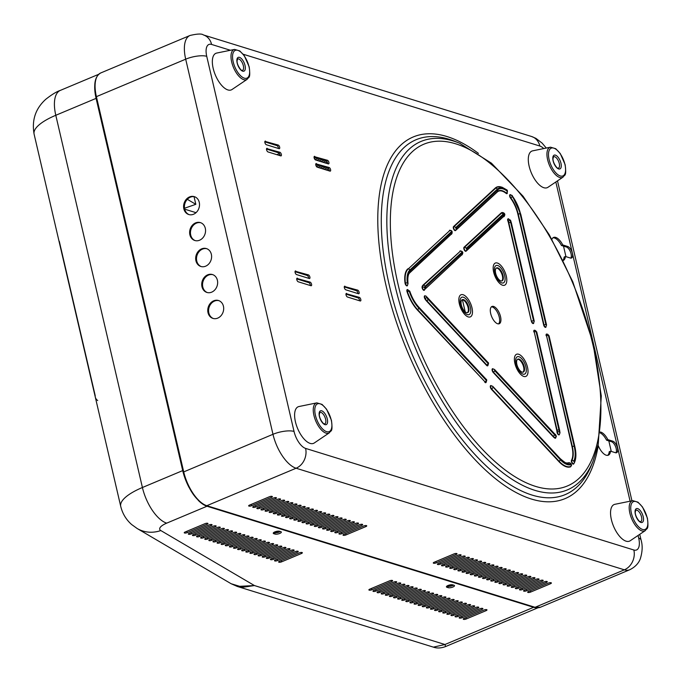 <?xml version="1.0" encoding="UTF-8"?>
<svg xmlns="http://www.w3.org/2000/svg" width="682" height="682" viewBox="0 0 682 682"><rect width="100%" height="100%" fill="white"/><g stroke="black" fill="none" stroke-linecap="round" stroke-linejoin="round"><path stroke-width="1.02" d="M614.9 504.305A19.846 8.951 67.2 0 0 613.57 526.308A19.846 8.951 67.2 0 0 630.202 540.766L645.325 530.57A16.283 7.34 -112.8 0 1 629.878 513.222A16.283 7.34 -112.8 0 1 632.768 500.656L614.9 504.305M298.963 406.532A19.846 8.951 67.2 0 0 297.625 428.526A19.846 8.951 67.2 0 0 314.266 442.985L329.38 432.789A16.283 7.34 -112.8 0 1 313.942 415.44A16.283 7.34 -112.8 0 1 316.823 402.874L298.963 406.532M216.706 53.06A19.846 8.951 67.2 0 0 215.367 75.063A19.846 8.951 67.2 0 0 232.008 89.513L247.131 79.325A16.283 7.34 -112.8 0 1 231.684 61.968A16.283 7.34 -112.8 0 1 234.574 49.411L216.706 53.06M532.651 150.841A19.846 8.951 67.2 0 0 531.312 172.836A19.846 8.951 67.2 0 0 547.953 187.294L563.068 177.107A16.283 7.34 -112.8 0 1 547.629 159.75A16.283 7.34 -112.8 0 1 550.51 147.184L532.651 150.841M425.363 296.005A1.927 0.87 67.2 0 0 425.099 295.988A1.927 0.87 67.2 0 0 425.21 298.597A9.318 4.203 67.2 0 0 426.975 300.924L486.829 365.058A1.927 0.87 67.2 0 0 487.391 365.458A1.927 0.87 67.2 0 0 487.792 365.416C488.696 363.694 488.747 362.688 487.937 362.415L428.074 298.281A1.56 0.887 137 0 1 428.219 298.81A7.417 3.342 -112.8 0 1 426.949 297.147L424.912 298.827A2.234 1.006 -112.8 0 1 424.298 296.627A2.234 1.006 -112.8 0 1 425.082 295.809A2.234 1.006 -112.8 0 1 425.372 295.954M492.464 386.157A1.56 0.887 136.9 0 1 492.728 386.31L492.728 386.31A1.56 0.887 136.9 0 1 492.873 386.839L560.28 459.685A23.802 10.733 67.2 0 0 571.107 464.595L570.808 463.871A1.56 1.39 -110.2 0 0 569.163 462.899A21.483 9.684 -112.8 0 1 568.549 463.078C566.145 462.115 568.583 465.815 560.195 458.594L492.728 386.31L491.1 385.765A1.927 0.87 67.2 0 0 490.716 387.035A1.927 0.87 67.2 0 0 491.62 388.953L559.087 461.237A25.345 11.424 67.2 0 0 570.621 466.471A1.927 0.87 67.2 0 0 570.706 466.428A1.927 0.87 67.2 0 0 570.834 466.292M424.818 288.009L424.571 289.594L462.217 254.463A1.56 1.373 -132.7 0 0 462.439 252.775L462.089 252.093L425.108 286.252A8.193 3.691 67.2 0 0 424.4 287.437L424.818 288.009A7.417 3.342 -112.8 0 1 425.457 286.943A1.56 1.373 47.3 0 1 425.236 288.622M460.776 251.104A1.927 0.87 67.2 0 0 460.521 251.078A1.927 0.87 67.2 0 0 460.324 251.181A1.56 1.373 47.3 0 1 462.089 252.093M451.578 231.445A1.56 1.373 -132.7 0 0 449.813 230.533L408.126 269.04A25.345 11.424 67.2 0 0 405.415 283.073A1.927 0.87 67.2 0 0 406.907 285.485A1.927 0.87 67.2 0 0 407.307 285.451L408.041 283.721A1.56 0.725 172.5 0 0 407.776 283.388A23.026 10.383 -112.8 0 1 410.24 270.635L451.927 232.127L451.663 231.428L409.891 269.944A1.56 1.373 -132.7 0 0 408.126 269.04L449.813 230.533A1.927 0.87 67.2 0 1 450.001 230.439A1.927 0.87 67.2 0 1 450.265 230.456M504.296 216.1A2.234 1.006 -112.8 0 1 503.768 216.714A5.567 2.506 67.2 0 0 503.035 217.021L466.053 251.189A2.234 1.006 -112.8 0 1 464.272 249.927A2.234 1.006 -112.8 0 1 464.05 247.242L501.031 213.074A10.042 4.527 -112.8 0 1 502.344 212.511A2.234 1.006 -112.8 0 1 502.574 212.545A2.234 1.006 -112.8 0 1 502.864 212.69A1.56 1.373 86.4 0 0 502.66 212.716A9.736 4.39 67.2 0 0 502.344 212.758A9.736 4.39 67.2 0 0 501.381 213.261L464.399 247.421A1.56 1.373 47.3 0 1 466.164 248.325L466.514 249.015A1.56 1.373 47.3 0 1 466.283 250.703L466.283 250.703A1.56 1.373 47.3 0 1 466.13 250.823A1.927 0.87 67.2 0 1 466.079 250.865L503.265 216.544A5.874 2.651 -112.8 0 1 503.282 216.535A5.874 2.651 -112.8 0 1 503.887 216.33A1.927 0.87 67.2 0 0 504.083 216.262A1.927 0.87 67.2 0 0 504.322 215.862M497.297 191.676A1.56 1.373 -132.7 0 0 497.681 189.869A23.026 10.383 -112.8 0 1 503.069 188.888A23.026 10.383 -112.8 0 1 507.399 191.361L507.374 190.73A1.56 1.066 -50.8 0 0 507.076 190.056L502.08 187.218L500.179 186.834A1.56 1.355 -85.1 0 0 499.829 186.859A25.345 11.424 67.2 0 0 498.073 186.953A25.345 11.424 67.2 0 0 495.567 188.275L453.88 226.774A1.927 0.87 67.2 0 0 453.88 228.632A1.927 0.87 67.2 0 0 455.167 230.26A1.927 0.87 67.2 0 0 455.559 230.218L455.542 230.542A2.234 1.006 -112.8 0 1 453.76 229.288A2.234 1.006 -112.8 0 1 453.53 226.595L495.217 188.087A25.652 11.568 -112.8 0 1 499.531 186.663L499.625 186.808M510.69 194.847A1.927 0.87 67.2 0 0 510.434 194.83A1.927 0.87 67.2 0 0 510.025 195.939A1.927 0.87 67.2 0 0 510.767 197.78A21.483 9.684 -112.8 0 1 518.243 214.114L544.023 324.905A1.56 0.494 -13.1 0 1 545.907 324.7L520.537 214.046A23.776 10.724 67.2 0 0 512.216 195.905L511.381 195.384M189.195 214.651A9.369 7.817 107.2 0 1 184.43 206.066A9.369 7.817 107.2 0 1 190.355 197.183A9.369 7.817 107.2 0 1 194.728 196.783M193.569 214.242A9.369 7.817 107.2 0 1 188.786 214.532A9.369 7.817 107.2 0 1 183.594 206.066A9.369 7.817 107.2 0 1 189.536 196.928A9.369 7.817 107.2 0 1 194.319 196.638A9.369 7.817 107.2 0 1 199.511 205.103A9.369 7.817 107.2 0 1 193.569 214.242M213.372 318.52A9.369 7.817 107.2 0 1 208.598 309.943A9.369 7.817 107.2 0 1 214.532 301.06A9.369 7.817 107.2 0 1 218.896 300.66M217.737 318.119A9.369 7.817 107.2 0 1 212.955 318.409A9.369 7.817 107.2 0 1 207.771 309.943A9.369 7.817 107.2 0 1 213.713 300.805A9.369 7.817 107.2 0 1 218.496 300.515A9.369 7.817 107.2 0 1 223.679 308.98A9.369 7.817 107.2 0 1 217.737 318.119M207.328 292.552A9.369 7.817 107.2 0 1 202.563 283.976A9.369 7.817 107.2 0 1 208.487 275.093A9.369 7.817 107.2 0 1 212.861 274.684M211.693 292.152A9.369 7.817 107.2 0 1 206.91 292.442A9.369 7.817 107.2 0 1 201.727 283.976A9.369 7.817 107.2 0 1 207.669 274.837A9.369 7.817 107.2 0 1 212.452 274.548A9.369 7.817 107.2 0 1 217.643 283.013A9.369 7.817 107.2 0 1 211.693 292.152M201.284 266.585A9.369 7.817 107.2 0 1 196.518 258.009A9.369 7.817 107.2 0 1 202.443 249.126A9.369 7.817 107.2 0 1 206.816 248.717M205.657 266.185A9.369 7.817 107.2 0 1 200.866 266.474A9.369 7.817 107.2 0 1 195.683 258.009A9.369 7.817 107.2 0 1 201.625 248.87A9.369 7.817 107.2 0 1 206.407 248.58A9.369 7.817 107.2 0 1 211.599 257.037A9.369 7.817 107.2 0 1 205.657 266.185M195.24 240.618A9.369 7.817 107.2 0 1 190.474 232.042A9.369 7.817 107.2 0 1 196.399 223.15A9.369 7.817 107.2 0 1 200.772 222.75M199.613 240.209A9.369 7.817 107.2 0 1 194.83 240.499A9.369 7.817 107.2 0 1 189.639 232.042A9.369 7.817 107.2 0 1 195.581 222.895A9.369 7.817 107.2 0 1 200.363 222.605A9.369 7.817 107.2 0 1 205.555 231.07A9.369 7.817 107.2 0 1 199.613 240.209M442.371 564.79L462.285 556.427A1.952 0.614 -13.1 0 1 464.919 556.077A1.952 0.614 -13.1 0 1 465.209 556.307A1.952 0.614 -13.1 0 1 464.34 557.066L444.425 565.421A1.952 0.614 -13.1 0 1 441.501 565.548A1.952 0.614 -13.1 0 1 442.371 564.79M476.65 560.877L456.735 569.231A1.952 0.614 -13.1 0 1 453.803 569.359A1.952 0.614 -13.1 0 1 454.681 568.6L474.595 560.237A1.952 0.614 -13.1 0 1 477.229 559.879A1.952 0.614 -13.1 0 1 477.519 560.118A1.952 0.614 -13.1 0 1 476.65 560.877L476.403 559.82M450.58 567.33L470.495 558.967A1.952 0.614 -13.1 0 1 473.12 558.609A1.952 0.614 -13.1 0 1 473.419 558.848A1.952 0.614 -13.1 0 1 472.541 559.607L452.626 567.961A1.952 0.614 -13.1 0 1 449.702 568.089A1.952 0.614 -13.1 0 1 450.58 567.33M484.851 563.417L464.936 571.772A1.952 0.614 -13.1 0 1 462.012 571.9A1.952 0.614 -13.1 0 1 462.89 571.141L482.805 562.778A1.952 0.614 -13.1 0 1 485.431 562.42A1.952 0.614 -13.1 0 1 485.729 562.659A1.952 0.614 -13.1 0 1 484.851 563.417L484.604 562.36M323.379 527.962L343.293 519.607A1.952 0.614 -13.1 0 1 345.927 519.249A1.952 0.614 -13.1 0 1 346.217 519.479A1.952 0.614 -13.1 0 1 345.348 520.238L325.433 528.593A1.952 0.614 -13.1 0 1 322.509 528.721A1.952 0.614 -13.1 0 1 323.379 527.962M335.689 531.772L355.603 523.409A1.952 0.614 -13.1 0 1 358.238 523.06A1.952 0.614 -13.1 0 1 358.527 523.29A1.952 0.614 -13.1 0 1 357.658 524.049L337.743 532.403A1.952 0.614 -13.1 0 1 334.819 532.531A1.952 0.614 -13.1 0 1 335.689 531.772M331.588 530.502L351.503 522.139A1.952 0.614 -13.1 0 1 354.128 521.79A1.952 0.614 -13.1 0 1 354.427 522.02A1.952 0.614 -13.1 0 1 353.549 522.779L333.643 531.133A1.952 0.614 -13.1 0 1 330.71 531.261A1.952 0.614 -13.1 0 1 331.588 530.502M468.44 558.336L448.526 566.691A1.952 0.614 -13.1 0 1 445.602 566.819A1.952 0.614 -13.1 0 1 446.471 566.06L466.386 557.697A1.952 0.614 -13.1 0 1 469.02 557.339A1.952 0.614 -13.1 0 1 469.318 557.578A1.952 0.614 -13.1 0 1 468.44 558.336L468.193 557.279M253.627 506.376L273.542 498.013A1.952 0.614 -13.1 0 1 276.176 497.655A1.952 0.614 -13.1 0 1 276.466 497.894A1.952 0.614 -13.1 0 1 275.596 498.653L255.682 507.007A1.952 0.614 -13.1 0 1 252.749 507.135A1.952 0.614 -13.1 0 1 253.627 506.376M501.27 568.49L481.356 576.853A1.952 0.614 -13.1 0 1 478.423 576.981A1.952 0.614 -13.1 0 1 479.301 576.213L499.215 567.859A1.952 0.614 -13.1 0 1 501.85 567.501A1.952 0.614 -13.1 0 1 502.14 567.731A1.952 0.614 -13.1 0 1 501.27 568.49L501.023 567.441M475.201 574.943L495.115 566.589A1.952 0.614 -13.1 0 1 497.741 566.231A1.952 0.614 -13.1 0 1 498.039 566.461A1.952 0.614 -13.1 0 1 497.161 567.228L477.247 575.582A1.952 0.614 -13.1 0 1 474.322 575.71A1.952 0.614 -13.1 0 1 475.201 574.943M509.471 571.03L489.557 579.393A1.952 0.614 -13.1 0 1 486.633 579.512A1.952 0.614 -13.1 0 1 487.511 578.754L507.417 570.399A1.952 0.614 -13.1 0 1 510.051 570.041A1.952 0.614 -13.1 0 1 510.349 570.271A1.952 0.614 -13.1 0 1 509.471 571.03L509.224 569.982M458.781 569.871L478.696 561.508A1.952 0.614 -13.1 0 1 481.33 561.15A1.952 0.614 -13.1 0 1 481.628 561.388A1.952 0.614 -13.1 0 1 480.75 562.147L460.836 570.502A1.952 0.614 -13.1 0 1 457.912 570.629A1.952 0.614 -13.1 0 1 458.781 569.871M493.06 565.958L473.146 574.312A1.952 0.614 -13.1 0 1 470.222 574.44A1.952 0.614 -13.1 0 1 471.092 573.673L491.006 565.318A1.952 0.614 -13.1 0 1 493.64 564.96A1.952 0.614 -13.1 0 1 493.93 565.19A1.952 0.614 -13.1 0 1 493.06 565.958L492.813 564.901M466.991 572.411L486.905 564.048A1.952 0.614 -13.1 0 1 489.54 563.69A1.952 0.614 -13.1 0 1 489.829 563.92A1.952 0.614 -13.1 0 1 488.96 564.687L469.046 573.042A1.952 0.614 -13.1 0 1 466.113 573.17A1.952 0.614 -13.1 0 1 466.991 572.411M546.401 582.462L526.487 590.817A1.952 0.614 -13.1 0 1 523.563 590.944A1.952 0.614 -13.1 0 1 524.432 590.186L544.347 581.831A1.952 0.614 -13.1 0 1 546.981 581.473A1.952 0.614 -13.1 0 1 547.271 581.703A1.952 0.614 -13.1 0 1 546.401 582.462L546.154 581.405M274.147 512.719L294.053 504.365A1.952 0.614 -13.1 0 1 296.687 504.007A1.952 0.614 -13.1 0 1 296.985 504.237A1.952 0.614 -13.1 0 1 296.107 505.004L276.193 513.358A1.952 0.614 -13.1 0 1 273.269 513.486A1.952 0.614 -13.1 0 1 274.147 512.719M286.449 516.53L306.363 508.175A1.952 0.614 -13.1 0 1 308.997 507.817A1.952 0.614 -13.1 0 1 309.296 508.047A1.952 0.614 -13.1 0 1 308.417 508.806L288.503 517.169A1.952 0.614 -13.1 0 1 285.579 517.288A1.952 0.614 -13.1 0 1 286.449 516.53M282.348 515.26L302.262 506.905A1.952 0.614 -13.1 0 1 304.897 506.547A1.952 0.614 -13.1 0 1 305.186 506.777A1.952 0.614 -13.1 0 1 304.317 507.536L284.403 515.899A1.952 0.614 -13.1 0 1 281.478 516.018A1.952 0.614 -13.1 0 1 282.348 515.26M294.658 519.07L314.572 510.716A1.952 0.614 -13.1 0 1 317.207 510.358A1.952 0.614 -13.1 0 1 317.497 510.588A1.952 0.614 -13.1 0 1 316.627 511.347L296.713 519.71A1.952 0.614 -13.1 0 1 293.78 519.829A1.952 0.614 -13.1 0 1 294.658 519.07M257.728 507.647L277.642 499.284A1.952 0.614 -13.1 0 1 280.276 498.926A1.952 0.614 -13.1 0 1 280.575 499.164A1.952 0.614 -13.1 0 1 279.697 499.923L259.782 508.278A1.952 0.614 -13.1 0 1 256.858 508.405A1.952 0.614 -13.1 0 1 257.728 507.647M270.038 511.457L289.952 503.094A1.952 0.614 -13.1 0 1 292.587 502.736A1.952 0.614 -13.1 0 1 292.876 502.966A1.952 0.614 -13.1 0 1 292.007 503.734L272.092 512.088A1.952 0.614 -13.1 0 1 269.168 512.216A1.952 0.614 -13.1 0 1 270.038 511.457M265.937 510.187L285.852 501.824A1.952 0.614 -13.1 0 1 288.486 501.466A1.952 0.614 -13.1 0 1 288.776 501.696A1.952 0.614 -13.1 0 1 287.906 502.464L267.992 510.818A1.952 0.614 -13.1 0 1 265.059 510.946A1.952 0.614 -13.1 0 1 265.937 510.187M278.247 513.989L298.162 505.635A1.952 0.614 -13.1 0 1 300.796 505.277A1.952 0.614 -13.1 0 1 301.086 505.507A1.952 0.614 -13.1 0 1 300.208 506.266L280.302 514.629A1.952 0.614 -13.1 0 1 277.369 514.757A1.952 0.614 -13.1 0 1 278.247 513.989M306.968 522.881L326.883 514.526A1.952 0.614 -13.1 0 1 329.517 514.168A1.952 0.614 -13.1 0 1 329.807 514.399A1.952 0.614 -13.1 0 1 328.937 515.157L309.023 523.52A1.952 0.614 -13.1 0 1 306.09 523.64A1.952 0.614 -13.1 0 1 306.968 522.881M319.278 526.692L339.193 518.337A1.952 0.614 -13.1 0 1 341.827 517.979A1.952 0.614 -13.1 0 1 342.117 518.209A1.952 0.614 -13.1 0 1 341.247 518.968L321.333 527.322A1.952 0.614 -13.1 0 1 318.4 527.45A1.952 0.614 -13.1 0 1 319.278 526.692M315.178 525.421L335.092 517.067A1.952 0.614 -13.1 0 1 337.718 516.709A1.952 0.614 -13.1 0 1 338.016 516.939A1.952 0.614 -13.1 0 1 337.138 517.698L317.224 526.061A1.952 0.614 -13.1 0 1 314.3 526.18A1.952 0.614 -13.1 0 1 315.178 525.421M327.488 529.232L347.394 520.869A1.952 0.614 -13.1 0 1 350.028 520.519A1.952 0.614 -13.1 0 1 350.326 520.75A1.952 0.614 -13.1 0 1 349.448 521.508L329.534 529.863A1.952 0.614 -13.1 0 1 326.61 529.991A1.952 0.614 -13.1 0 1 327.488 529.232M290.558 517.8L310.472 509.445A1.952 0.614 -13.1 0 1 313.098 509.087A1.952 0.614 -13.1 0 1 313.396 509.318A1.952 0.614 -13.1 0 1 312.518 510.076L292.604 518.439A1.952 0.614 -13.1 0 1 289.68 518.559A1.952 0.614 -13.1 0 1 290.558 517.8M302.868 521.611L322.782 513.256A1.952 0.614 -13.1 0 1 325.408 512.898A1.952 0.614 -13.1 0 1 325.706 513.128A1.952 0.614 -13.1 0 1 324.828 513.887L304.914 522.25A1.952 0.614 -13.1 0 1 301.99 522.369A1.952 0.614 -13.1 0 1 302.868 521.611M298.759 520.34L318.673 511.986A1.952 0.614 -13.1 0 1 321.307 511.628A1.952 0.614 -13.1 0 1 321.606 511.858A1.952 0.614 -13.1 0 1 320.728 512.617L300.813 520.98A1.952 0.614 -13.1 0 1 297.889 521.099A1.952 0.614 -13.1 0 1 298.759 520.34M311.069 524.151L330.983 515.797A1.952 0.614 -13.1 0 1 333.617 515.439A1.952 0.614 -13.1 0 1 333.916 515.669A1.952 0.614 -13.1 0 1 333.038 516.427L313.123 524.79A1.952 0.614 -13.1 0 1 310.199 524.91A1.952 0.614 -13.1 0 1 311.069 524.151M516.231 587.645L536.146 579.291A1.952 0.614 -13.1 0 1 538.771 578.933A1.952 0.614 -13.1 0 1 539.07 579.163A1.952 0.614 -13.1 0 1 538.192 579.922L518.277 588.285A1.952 0.614 -13.1 0 1 515.353 588.404A1.952 0.614 -13.1 0 1 516.231 587.645M460.231 555.796L440.325 564.15A1.952 0.614 -13.1 0 1 437.392 564.278A1.952 0.614 -13.1 0 1 438.27 563.52L458.185 555.157A1.952 0.614 -13.1 0 1 460.81 554.807A1.952 0.614 -13.1 0 1 461.109 555.037A1.952 0.614 -13.1 0 1 460.231 555.796L459.992 554.739M550.502 583.732L530.587 592.087A1.952 0.614 -13.1 0 1 527.663 592.215A1.952 0.614 -13.1 0 1 528.541 591.456L548.456 583.093A1.952 0.614 -13.1 0 1 551.082 582.743A1.952 0.614 -13.1 0 1 551.38 582.974A1.952 0.614 -13.1 0 1 550.502 583.732L550.255 582.675M249.527 505.106L269.441 496.743A1.952 0.614 -13.1 0 1 272.067 496.385A1.952 0.614 -13.1 0 1 272.365 496.624A1.952 0.614 -13.1 0 1 271.487 497.383L251.573 505.737A1.952 0.614 -13.1 0 1 248.649 505.865A1.952 0.614 -13.1 0 1 249.527 505.106M339.789 533.043L359.704 524.68A1.952 0.614 -13.1 0 1 362.338 524.33A1.952 0.614 -13.1 0 1 362.636 524.56A1.952 0.614 -13.1 0 1 361.758 525.319L341.844 533.674A1.952 0.614 -13.1 0 1 338.92 533.801A1.952 0.614 -13.1 0 1 339.789 533.043M483.402 577.484L503.316 569.129A1.952 0.614 -13.1 0 1 505.95 568.771A1.952 0.614 -13.1 0 1 506.24 569.001A1.952 0.614 -13.1 0 1 505.371 569.76L485.456 578.123A1.952 0.614 -13.1 0 1 482.532 578.242A1.952 0.614 -13.1 0 1 483.402 577.484M517.681 573.571L497.766 581.934A1.952 0.614 -13.1 0 1 494.842 582.053A1.952 0.614 -13.1 0 1 495.712 581.294L515.626 572.94A1.952 0.614 -13.1 0 1 518.26 572.582A1.952 0.614 -13.1 0 1 518.55 572.812A1.952 0.614 -13.1 0 1 517.681 573.571L517.433 572.522M491.611 580.024L511.526 571.669A1.952 0.614 -13.1 0 1 514.151 571.311A1.952 0.614 -13.1 0 1 514.45 571.542A1.952 0.614 -13.1 0 1 513.572 572.3L493.666 580.663A1.952 0.614 -13.1 0 1 490.733 580.783A1.952 0.614 -13.1 0 1 491.611 580.024M365.859 526.589L345.945 534.944A1.952 0.614 -13.1 0 1 343.02 535.072A1.952 0.614 -13.1 0 1 343.899 534.313L363.813 525.95A1.952 0.614 -13.1 0 1 366.439 525.6A1.952 0.614 -13.1 0 1 366.737 525.831A1.952 0.614 -13.1 0 1 365.859 526.589L365.62 525.532M499.812 582.564L519.727 574.21A1.952 0.614 -13.1 0 1 522.361 573.852A1.952 0.614 -13.1 0 1 522.659 574.082A1.952 0.614 -13.1 0 1 521.781 574.841L501.867 583.204A1.952 0.614 -13.1 0 1 498.943 583.323A1.952 0.614 -13.1 0 1 499.812 582.564M534.091 578.651L514.177 587.014A1.952 0.614 -13.1 0 1 511.253 587.134A1.952 0.614 -13.1 0 1 512.122 586.375L532.037 578.021A1.952 0.614 -13.1 0 1 534.671 577.663A1.952 0.614 -13.1 0 1 534.969 577.893A1.952 0.614 -13.1 0 1 534.091 578.651L533.844 577.594M508.022 585.105L527.936 576.75A1.952 0.614 -13.1 0 1 530.57 576.392A1.952 0.614 -13.1 0 1 530.86 576.622A1.952 0.614 -13.1 0 1 529.991 577.381L510.076 585.744A1.952 0.614 -13.1 0 1 507.144 585.864A1.952 0.614 -13.1 0 1 508.022 585.105M542.301 581.192L522.386 589.546A1.952 0.614 -13.1 0 1 519.454 589.674A1.952 0.614 -13.1 0 1 520.332 588.916L540.246 580.561A1.952 0.614 -13.1 0 1 542.881 580.203A1.952 0.614 -13.1 0 1 543.17 580.433A1.952 0.614 -13.1 0 1 542.301 581.192L542.054 580.135M525.882 576.111L505.967 584.474A1.952 0.614 -13.1 0 1 503.043 584.593A1.952 0.614 -13.1 0 1 503.921 583.835L523.836 575.48A1.952 0.614 -13.1 0 1 526.461 575.122A1.952 0.614 -13.1 0 1 526.76 575.352A1.952 0.614 -13.1 0 1 525.882 576.111L525.643 575.054M434.17 562.249L454.076 553.886A1.952 0.614 -13.1 0 1 456.71 553.537A1.952 0.614 -13.1 0 1 457.008 553.767A1.952 0.614 -13.1 0 1 456.13 554.526L436.216 562.88A1.952 0.614 -13.1 0 1 433.292 563.008A1.952 0.614 -13.1 0 1 434.17 562.249M261.837 508.917L281.751 500.554A1.952 0.614 -13.1 0 1 284.377 500.196A1.952 0.614 -13.1 0 1 284.675 500.435A1.952 0.614 -13.1 0 1 283.797 501.193L263.883 509.548A1.952 0.614 -13.1 0 1 260.959 509.676A1.952 0.614 -13.1 0 1 261.837 508.917M448.04 585.48A2.344 0.742 166.9 0 0 448.355 585.676A2.344 0.742 166.9 0 0 450.41 585.599A2.344 0.742 166.9 0 0 452.337 584.772M274.88 531.892A2.344 0.742 166.9 0 0 275.204 532.088A2.344 0.742 166.9 0 0 277.259 532.011A2.344 0.742 166.9 0 0 279.185 531.184M314.743 156.366A1.952 0.878 67.2 0 0 314.402 156.366A1.952 0.878 67.2 0 0 314.223 158.173A1.952 0.878 67.2 0 0 315.578 159.972L328.298 163.902A1.952 0.878 67.2 0 0 328.639 163.902A1.952 0.878 67.2 0 0 328.818 162.086A1.952 0.878 67.2 0 0 327.462 160.296L314.172 156.604M327.701 163.723A1.952 0.878 67.2 0 0 326.175 160.841L327.462 160.296M314.052 157.09L326.175 160.841M297.395 278.179A1.952 0.878 67.2 0 0 297.062 278.188A1.952 0.878 67.2 0 0 296.883 279.995A1.952 0.878 67.2 0 0 298.239 281.785L310.958 285.724A1.952 0.878 67.2 0 0 311.29 285.724A1.952 0.878 67.2 0 0 311.469 283.908A1.952 0.878 67.2 0 0 310.114 282.118L296.823 278.427M310.361 285.536A1.952 0.878 67.2 0 0 308.835 282.655L310.114 282.118M296.713 278.904L308.835 282.655M265.503 141.123A1.952 0.878 67.2 0 0 265.17 141.131A1.952 0.878 67.2 0 0 264.991 142.939A1.952 0.878 67.2 0 0 266.347 144.729L279.066 148.667A1.952 0.878 67.2 0 0 279.398 148.659A1.952 0.878 67.2 0 0 279.577 146.852A1.952 0.878 67.2 0 0 278.222 145.061L264.931 141.362M278.461 148.48A1.952 0.878 67.2 0 0 276.935 145.598L278.222 145.061M264.821 141.847L276.935 145.598M267.182 148.335A1.952 0.878 67.2 0 0 266.85 148.344A1.952 0.878 67.2 0 0 266.671 150.151A1.952 0.878 67.2 0 0 268.017 151.941L280.745 155.88A1.952 0.878 67.2 0 0 281.078 155.88A1.952 0.878 67.2 0 0 281.257 154.064A1.952 0.878 67.2 0 0 279.901 152.274L266.611 148.574M280.14 155.692A1.952 0.878 67.2 0 0 278.614 152.811L279.901 152.274M266.5 149.06L278.614 152.811M316.422 163.578A1.952 0.878 67.2 0 0 316.081 163.578A1.952 0.878 67.2 0 0 315.902 165.394A1.952 0.878 67.2 0 0 317.258 167.184L329.977 171.122A1.952 0.878 67.2 0 0 330.318 171.114A1.952 0.878 67.2 0 0 330.497 169.306A1.952 0.878 67.2 0 0 329.142 167.508L315.843 163.816M329.38 170.935A1.952 0.878 67.2 0 0 327.854 168.053L329.142 167.508M315.732 164.302L327.854 168.053M344.956 286.21A1.952 0.878 67.2 0 0 344.623 286.21A1.952 0.878 67.2 0 0 344.444 288.026A1.952 0.878 67.2 0 0 345.8 289.816L358.519 293.754A1.952 0.878 67.2 0 0 358.851 293.746A1.952 0.878 67.2 0 0 359.03 291.939A1.952 0.878 67.2 0 0 357.675 290.14L344.384 286.449M357.914 293.567A1.952 0.878 67.2 0 0 356.396 290.685L357.675 290.14M344.274 286.934L356.396 290.685M346.635 293.422A1.952 0.878 67.2 0 0 346.303 293.422A1.952 0.878 67.2 0 0 346.124 295.238A1.952 0.878 67.2 0 0 347.479 297.028L360.198 300.967A1.952 0.878 67.2 0 0 360.531 300.958A1.952 0.878 67.2 0 0 360.71 299.151A1.952 0.878 67.2 0 0 359.354 297.361L346.064 293.661M359.593 300.779A1.952 0.878 67.2 0 0 358.067 297.898L359.354 297.361M345.953 294.147L358.067 297.898M295.724 270.967A1.952 0.878 67.2 0 0 295.383 270.976A1.952 0.878 67.2 0 0 295.204 272.783A1.952 0.878 67.2 0 0 296.559 274.573L309.278 278.512A1.952 0.878 67.2 0 0 309.611 278.512A1.952 0.878 67.2 0 0 309.79 276.696A1.952 0.878 67.2 0 0 308.443 274.906L295.144 271.206M308.682 278.324A1.952 0.878 67.2 0 0 307.156 275.443L308.443 274.906M295.033 271.692L307.156 275.443M600.237 432.934A12.489 5.627 67.2 0 1 606.562 440.188L607.85 439.643A12.489 5.627 67.2 0 0 600.816 432.115A12.489 5.627 67.2 0 0 600.356 431.996M607.653 455.354A12.489 5.627 67.2 0 0 609.248 451.723L610.535 451.186L615.514 452.729A6.24 2.813 67.2 0 0 616.588 452.712A6.24 2.813 67.2 0 0 617.159 446.923A6.24 2.813 67.2 0 0 612.828 441.186L607.85 439.643M615.872 452.805A6.24 2.813 67.2 0 0 615.616 446.727A6.24 2.813 67.2 0 0 611.541 441.723L612.828 441.186M606.562 440.188L611.541 441.723M552.966 237.805A12.489 5.627 67.2 0 1 554.44 237.958A12.489 5.627 67.2 0 1 561.465 245.486L562.752 244.949A12.489 5.627 67.2 0 0 555.719 237.413A12.489 5.627 67.2 0 0 553.571 237.447A12.489 5.627 67.2 0 0 551.891 239.305M562.974 260.26A12.489 5.627 67.2 0 0 564.15 257.029L565.438 256.492L570.416 258.035A6.24 2.813 67.2 0 0 571.49 258.018A6.24 2.813 67.2 0 0 572.062 252.221A6.24 2.813 67.2 0 0 567.731 246.492L562.752 244.949M570.774 258.111A6.24 2.813 67.2 0 0 570.519 252.033A6.24 2.813 67.2 0 0 566.452 247.029L567.731 246.492M561.465 245.486L566.452 247.029M500.852 280.89A7.025 3.171 67.2 0 0 502.054 280.873A7.025 3.171 67.2 0 0 502.702 274.352A7.025 3.171 67.2 0 0 497.826 267.907A7.025 3.171 67.2 0 0 496.615 267.915A7.025 3.171 67.2 0 0 495.976 274.437A7.025 3.171 67.2 0 0 500.852 280.89M466.531 312.586A7.025 3.171 67.2 0 0 467.741 312.569A7.025 3.171 67.2 0 0 468.381 306.056A7.025 3.171 67.2 0 0 463.513 299.603A7.025 3.171 67.2 0 0 462.302 299.62A7.025 3.171 67.2 0 0 461.663 306.141A7.025 3.171 67.2 0 0 466.531 312.586M522.071 372.099A7.025 3.171 67.2 0 0 523.282 372.082A7.025 3.171 67.2 0 0 523.921 365.561A7.025 3.171 67.2 0 0 519.053 359.116A7.025 3.171 67.2 0 0 517.843 359.133A7.025 3.171 67.2 0 0 517.203 365.646A7.025 3.171 67.2 0 0 522.071 372.099M461.995 299.79A7.025 3.171 -112.8 0 1 462.865 299.875A7.025 3.171 -112.8 0 1 467.613 305.962A7.025 3.171 -112.8 0 1 467.4 312.671M496.317 268.094A7.025 3.171 -112.8 0 1 497.187 268.171A7.025 3.171 -112.8 0 1 501.935 274.258A7.025 3.171 -112.8 0 1 501.722 280.967M517.536 359.303A7.025 3.171 -112.8 0 1 518.405 359.38A7.025 3.171 -112.8 0 1 523.154 365.467A7.025 3.171 -112.8 0 1 522.941 372.176M491.398 306.849A9.369 4.22 -112.8 0 1 492.319 306.977A9.369 4.22 -112.8 0 1 498.559 314.854A9.369 4.22 -112.8 0 1 498.551 323.882M493.598 306.44A9.369 4.22 -112.8 0 1 500.094 315.041A9.369 4.22 -112.8 0 1 499.241 323.737A9.369 4.22 -112.8 0 1 497.63 323.754A9.369 4.22 -112.8 0 1 491.134 315.152A9.369 4.22 -112.8 0 1 491.995 306.457A9.369 4.22 -112.8 0 1 493.598 306.44M462.405 299.782L465.209 311.836M598.054 445.158L598.233 445.644A12.489 5.627 67.2 0 0 606.187 455.201A12.489 5.627 67.2 0 0 608.335 455.175A12.489 5.627 67.2 0 0 610.535 451.186M563.102 260.524A12.489 5.627 67.2 0 0 563.238 260.473A12.489 5.627 67.2 0 0 565.438 256.492M282.996 547.782L263.082 556.145A1.952 0.614 166.9 0 0 262.203 556.904A1.952 0.614 166.9 0 0 262.502 557.134A1.952 0.614 166.9 0 0 265.136 556.776L285.05 548.422A1.952 0.614 166.9 0 0 285.92 547.663A1.952 0.614 166.9 0 0 282.996 547.782M269.237 558.047L289.151 549.692A1.952 0.614 166.9 0 0 290.029 548.933A1.952 0.614 166.9 0 0 287.096 549.053L267.182 557.416A1.952 0.614 166.9 0 0 266.312 558.174A1.952 0.614 166.9 0 0 266.602 558.405A1.952 0.614 166.9 0 0 269.237 558.047L268.921 556.683M291.205 550.323L271.291 558.686A1.952 0.614 166.9 0 0 270.413 559.445A1.952 0.614 166.9 0 0 270.711 559.675A1.952 0.614 166.9 0 0 273.337 559.317L293.251 550.962A1.952 0.614 166.9 0 0 294.13 550.203A1.952 0.614 166.9 0 0 291.205 550.323M397.887 583.34L377.973 591.703A1.952 0.614 166.9 0 0 377.095 592.462A1.952 0.614 166.9 0 0 377.393 592.692A1.952 0.614 166.9 0 0 380.019 592.334L399.933 583.98A1.952 0.614 166.9 0 0 400.811 583.212A1.952 0.614 166.9 0 0 397.887 583.34M401.988 584.61L382.073 592.965A1.952 0.614 166.9 0 0 381.195 593.732A1.952 0.614 166.9 0 0 381.494 593.962A1.952 0.614 166.9 0 0 384.128 593.604L404.042 585.25A1.952 0.614 166.9 0 0 404.912 584.483A1.952 0.614 166.9 0 0 401.988 584.61M406.088 585.881L386.174 594.235A1.952 0.614 166.9 0 0 385.304 595.002A1.952 0.614 166.9 0 0 385.594 595.233A1.952 0.614 166.9 0 0 388.228 594.875L408.143 586.511A1.952 0.614 166.9 0 0 409.012 585.753A1.952 0.614 166.9 0 0 406.088 585.881M410.197 587.151L390.283 595.505A1.952 0.614 166.9 0 0 389.405 596.273A1.952 0.614 166.9 0 0 389.703 596.503A1.952 0.614 166.9 0 0 392.329 596.145L412.243 587.782A1.952 0.614 166.9 0 0 413.122 587.023A1.952 0.614 166.9 0 0 410.197 587.151M414.298 588.421L394.384 596.776A1.952 0.614 166.9 0 0 393.505 597.534A1.952 0.614 166.9 0 0 393.804 597.773A1.952 0.614 166.9 0 0 396.438 597.415L416.352 589.052A1.952 0.614 166.9 0 0 417.222 588.293A1.952 0.614 166.9 0 0 414.298 588.421M418.398 589.691L398.484 598.046A1.952 0.614 166.9 0 0 397.615 598.805A1.952 0.614 166.9 0 0 397.904 599.043A1.952 0.614 166.9 0 0 400.539 598.685L420.453 590.322A1.952 0.614 166.9 0 0 421.323 589.563A1.952 0.614 166.9 0 0 418.398 589.691M422.499 590.962L402.593 599.316A1.952 0.614 166.9 0 0 401.715 600.075A1.952 0.614 166.9 0 0 402.005 600.313A1.952 0.614 166.9 0 0 404.639 599.955L424.554 591.592A1.952 0.614 166.9 0 0 425.432 590.834A1.952 0.614 166.9 0 0 422.499 590.962M426.608 592.232L406.694 600.586A1.952 0.614 166.9 0 0 405.816 601.345A1.952 0.614 166.9 0 0 406.114 601.584A1.952 0.614 166.9 0 0 408.74 601.226L428.654 592.863A1.952 0.614 166.9 0 0 429.532 592.104A1.952 0.614 166.9 0 0 426.608 592.232M430.709 593.502L410.794 601.856A1.952 0.614 166.9 0 0 409.925 602.615A1.952 0.614 166.9 0 0 410.214 602.854A1.952 0.614 166.9 0 0 412.849 602.496L432.763 594.133A1.952 0.614 166.9 0 0 433.633 593.374A1.952 0.614 166.9 0 0 430.709 593.502M434.809 594.772L414.895 603.127A1.952 0.614 166.9 0 0 414.025 603.885A1.952 0.614 166.9 0 0 414.315 604.116A1.952 0.614 166.9 0 0 416.949 603.766L436.864 595.403A1.952 0.614 166.9 0 0 437.742 594.644A1.952 0.614 166.9 0 0 434.809 594.772M438.918 596.042L419.004 604.397A1.952 0.614 166.9 0 0 418.126 605.156A1.952 0.614 166.9 0 0 418.424 605.386A1.952 0.614 166.9 0 0 421.05 605.036L440.964 596.673A1.952 0.614 166.9 0 0 441.842 595.915A1.952 0.614 166.9 0 0 438.918 596.042M443.019 597.313L423.104 605.667A1.952 0.614 166.9 0 0 422.226 606.426A1.952 0.614 166.9 0 0 422.525 606.656A1.952 0.614 166.9 0 0 425.159 606.307L445.073 597.943A1.952 0.614 166.9 0 0 445.943 597.185A1.952 0.614 166.9 0 0 443.019 597.313M447.119 598.583L427.205 606.937A1.952 0.614 166.9 0 0 426.335 607.696A1.952 0.614 166.9 0 0 426.625 607.926A1.952 0.614 166.9 0 0 429.259 607.577L449.174 599.214A1.952 0.614 166.9 0 0 450.052 598.455A1.952 0.614 166.9 0 0 447.119 598.583M446.949 587.287L448.176 587.662A3.512 1.108 166.9 0 0 452.149 587.304A3.512 1.108 166.9 0 0 454.493 585.659A3.512 1.108 166.9 0 0 453.956 585.241L452.729 584.858A3.512 1.108 166.9 0 0 448.756 585.216A3.512 1.108 166.9 0 0 446.42 586.87A3.512 1.108 166.9 0 0 446.949 587.287L446.71 586.256M447.068 585.983L447.844 586.222A3.512 1.108 166.9 0 0 453.504 585.096M273.797 533.691L275.025 534.074A3.512 1.108 166.9 0 0 278.998 533.716A3.512 1.108 166.9 0 0 281.334 532.062A3.512 1.108 166.9 0 0 280.805 531.645L279.577 531.269A3.512 1.108 166.9 0 0 275.605 531.628A3.512 1.108 166.9 0 0 273.26 533.273A3.512 1.108 166.9 0 0 273.797 533.691L273.559 532.668M273.908 532.395L274.693 532.633A3.512 1.108 166.9 0 0 280.353 531.508M371.818 589.794L391.732 581.439A1.952 0.614 166.9 0 0 392.602 580.68A1.952 0.614 166.9 0 0 389.678 580.8L369.763 589.163A1.952 0.614 166.9 0 0 368.885 589.921A1.952 0.614 166.9 0 0 369.184 590.152A1.952 0.614 166.9 0 0 371.818 589.794L371.502 588.43M393.778 582.07L373.864 590.433A1.952 0.614 166.9 0 0 372.994 591.192A1.952 0.614 166.9 0 0 373.284 591.422A1.952 0.614 166.9 0 0 375.918 591.064L395.833 582.709A1.952 0.614 166.9 0 0 396.711 581.951A1.952 0.614 166.9 0 0 393.778 582.07M299.407 552.863L279.492 561.226A1.952 0.614 166.9 0 0 278.623 561.985A1.952 0.614 166.9 0 0 278.912 562.215A1.952 0.614 166.9 0 0 281.547 561.857L301.461 553.503A1.952 0.614 166.9 0 0 302.339 552.735A1.952 0.614 166.9 0 0 299.407 552.863M277.446 560.587L297.361 552.232A1.952 0.614 166.9 0 0 298.23 551.465A1.952 0.614 166.9 0 0 295.306 551.593L275.392 559.956A1.952 0.614 166.9 0 0 274.514 560.715A1.952 0.614 166.9 0 0 274.812 560.945A1.952 0.614 166.9 0 0 277.446 560.587L277.122 559.223M187.175 532.651L207.089 524.288A1.952 0.614 166.9 0 0 207.959 523.529A1.952 0.614 166.9 0 0 205.035 523.657L185.12 532.011A1.952 0.614 166.9 0 0 184.251 532.778A1.952 0.614 166.9 0 0 184.541 533.009A1.952 0.614 166.9 0 0 187.175 532.651L186.859 531.287M484.049 610.006L464.135 618.369A1.952 0.614 166.9 0 0 463.266 619.128A1.952 0.614 166.9 0 0 463.555 619.358A1.952 0.614 166.9 0 0 466.19 619L486.104 610.646A1.952 0.614 166.9 0 0 486.974 609.887A1.952 0.614 166.9 0 0 484.049 610.006M451.228 599.853L431.314 608.208A1.952 0.614 166.9 0 0 430.436 608.966A1.952 0.614 166.9 0 0 430.734 609.197A1.952 0.614 166.9 0 0 433.36 608.838L453.274 600.484A1.952 0.614 166.9 0 0 454.152 599.725A1.952 0.614 166.9 0 0 451.228 599.853M455.329 601.123L435.414 609.478A1.952 0.614 166.9 0 0 434.536 610.237A1.952 0.614 166.9 0 0 434.835 610.467A1.952 0.614 166.9 0 0 437.469 610.109L457.383 601.754A1.952 0.614 166.9 0 0 458.253 600.995A1.952 0.614 166.9 0 0 455.329 601.123M459.429 602.385L439.515 610.748A1.952 0.614 166.9 0 0 438.645 611.507A1.952 0.614 166.9 0 0 438.935 611.737A1.952 0.614 166.9 0 0 441.569 611.379L461.484 603.024A1.952 0.614 166.9 0 0 462.353 602.266A1.952 0.614 166.9 0 0 459.429 602.385M463.538 603.655L443.624 612.018A1.952 0.614 166.9 0 0 442.746 612.777A1.952 0.614 166.9 0 0 443.044 613.007A1.952 0.614 166.9 0 0 445.67 612.649L465.584 604.295A1.952 0.614 166.9 0 0 466.462 603.536A1.952 0.614 166.9 0 0 463.538 603.655M479.949 608.736L460.035 617.099A1.952 0.614 166.9 0 0 459.157 617.858A1.952 0.614 166.9 0 0 459.455 618.088A1.952 0.614 166.9 0 0 462.081 617.73L481.995 609.376A1.952 0.614 166.9 0 0 482.873 608.617A1.952 0.614 166.9 0 0 479.949 608.736M191.275 533.921L211.19 525.558A1.952 0.614 166.9 0 0 212.068 524.799A1.952 0.614 166.9 0 0 209.135 524.927L189.229 533.281A1.952 0.614 166.9 0 0 188.351 534.049A1.952 0.614 166.9 0 0 188.641 534.279A1.952 0.614 166.9 0 0 191.275 533.921L190.96 532.557M471.739 606.196L451.825 614.559A1.952 0.614 166.9 0 0 450.955 615.317A1.952 0.614 166.9 0 0 451.245 615.548A1.952 0.614 166.9 0 0 453.88 615.19L473.794 606.835A1.952 0.614 166.9 0 0 474.663 606.076A1.952 0.614 166.9 0 0 471.739 606.196M467.639 604.925L447.724 613.288A1.952 0.614 166.9 0 0 446.846 614.047A1.952 0.614 166.9 0 0 447.145 614.277A1.952 0.614 166.9 0 0 449.779 613.919L469.685 605.565A1.952 0.614 166.9 0 0 470.563 604.806A1.952 0.614 166.9 0 0 467.639 604.925M261.027 555.506L280.941 547.152A1.952 0.614 166.9 0 0 281.819 546.393A1.952 0.614 166.9 0 0 278.895 546.512L258.981 554.875A1.952 0.614 166.9 0 0 258.103 555.634A1.952 0.614 166.9 0 0 258.401 555.864A1.952 0.614 166.9 0 0 261.027 555.506L260.712 554.142M274.786 545.242L254.872 553.605A1.952 0.614 166.9 0 0 254.002 554.364A1.952 0.614 166.9 0 0 254.292 554.594A1.952 0.614 166.9 0 0 256.926 554.236L276.841 545.881A1.952 0.614 166.9 0 0 277.719 545.123A1.952 0.614 166.9 0 0 274.786 545.242M252.826 552.966L272.74 544.611A1.952 0.614 166.9 0 0 273.61 543.852A1.952 0.614 166.9 0 0 270.686 543.972L250.771 552.335A1.952 0.614 166.9 0 0 249.902 553.093A1.952 0.614 166.9 0 0 250.192 553.324A1.952 0.614 166.9 0 0 252.826 552.966L252.511 551.602M266.585 542.702L246.671 551.065A1.952 0.614 166.9 0 0 245.793 551.823A1.952 0.614 166.9 0 0 246.091 552.053A1.952 0.614 166.9 0 0 248.725 551.695L268.631 543.341A1.952 0.614 166.9 0 0 269.509 542.582A1.952 0.614 166.9 0 0 266.585 542.702M244.616 550.425L264.531 542.071A1.952 0.614 166.9 0 0 265.409 541.312A1.952 0.614 166.9 0 0 262.476 541.431L242.57 549.794A1.952 0.614 166.9 0 0 241.692 550.553A1.952 0.614 166.9 0 0 241.982 550.783A1.952 0.614 166.9 0 0 244.616 550.425L244.301 549.061M258.376 540.161L238.461 548.524A1.952 0.614 166.9 0 0 237.592 549.283A1.952 0.614 166.9 0 0 237.882 549.513A1.952 0.614 166.9 0 0 240.516 549.155L260.43 540.8A1.952 0.614 166.9 0 0 261.3 540.042A1.952 0.614 166.9 0 0 258.376 540.161M236.415 547.885L256.33 539.53A1.952 0.614 166.9 0 0 257.199 538.771A1.952 0.614 166.9 0 0 254.275 538.899L234.361 547.254A1.952 0.614 166.9 0 0 233.483 548.013A1.952 0.614 166.9 0 0 233.781 548.243A1.952 0.614 166.9 0 0 236.415 547.885L236.091 546.529M250.175 537.629L230.26 545.984A1.952 0.614 166.9 0 0 229.382 546.742A1.952 0.614 166.9 0 0 229.681 546.973A1.952 0.614 166.9 0 0 232.306 546.614L252.221 538.26A1.952 0.614 166.9 0 0 253.099 537.501A1.952 0.614 166.9 0 0 250.175 537.629M228.206 545.353L248.12 536.99A1.952 0.614 166.9 0 0 248.998 536.231A1.952 0.614 166.9 0 0 246.066 536.359L226.151 544.713A1.952 0.614 166.9 0 0 225.282 545.472A1.952 0.614 166.9 0 0 225.572 545.702A1.952 0.614 166.9 0 0 228.206 545.353L227.89 543.989M241.965 535.089L222.051 543.443A1.952 0.614 166.9 0 0 221.173 544.202A1.952 0.614 166.9 0 0 221.471 544.432A1.952 0.614 166.9 0 0 224.105 544.083L244.02 535.72A1.952 0.614 166.9 0 0 244.889 534.961A1.952 0.614 166.9 0 0 241.965 535.089M219.996 542.812L239.911 534.449A1.952 0.614 166.9 0 0 240.789 533.691A1.952 0.614 166.9 0 0 237.865 533.818L217.95 542.173A1.952 0.614 166.9 0 0 217.072 542.932A1.952 0.614 166.9 0 0 217.37 543.162A1.952 0.614 166.9 0 0 219.996 542.812L219.681 541.448M233.756 532.548L213.841 540.903A1.952 0.614 166.9 0 0 212.972 541.661A1.952 0.614 166.9 0 0 213.261 541.892A1.952 0.614 166.9 0 0 215.896 541.542L235.81 533.179A1.952 0.614 166.9 0 0 236.688 532.42A1.952 0.614 166.9 0 0 233.756 532.548M211.795 540.272L231.71 531.909A1.952 0.614 166.9 0 0 232.579 531.15A1.952 0.614 166.9 0 0 229.655 531.278L209.741 539.633A1.952 0.614 166.9 0 0 208.863 540.391A1.952 0.614 166.9 0 0 209.161 540.63A1.952 0.614 166.9 0 0 211.795 540.272L211.48 538.908M225.554 530.008L205.64 538.362A1.952 0.614 166.9 0 0 204.762 539.121A1.952 0.614 166.9 0 0 205.06 539.36A1.952 0.614 166.9 0 0 207.686 539.002L227.6 530.639A1.952 0.614 166.9 0 0 228.479 529.88A1.952 0.614 166.9 0 0 225.554 530.008M203.586 537.731L223.5 529.368A1.952 0.614 166.9 0 0 224.378 528.61A1.952 0.614 166.9 0 0 221.445 528.738L201.531 537.092A1.952 0.614 166.9 0 0 200.661 537.851A1.952 0.614 166.9 0 0 200.951 538.089A1.952 0.614 166.9 0 0 203.586 537.731L203.27 536.367M217.345 527.467L197.43 535.822A1.952 0.614 166.9 0 0 196.561 536.581A1.952 0.614 166.9 0 0 196.851 536.819A1.952 0.614 166.9 0 0 199.485 536.461L219.399 528.098A1.952 0.614 166.9 0 0 220.269 527.339A1.952 0.614 166.9 0 0 217.345 527.467M195.384 535.191L215.29 526.828A1.952 0.614 166.9 0 0 216.168 526.069A1.952 0.614 166.9 0 0 213.244 526.197L193.33 534.552A1.952 0.614 166.9 0 0 192.452 535.31A1.952 0.614 166.9 0 0 192.75 535.549A1.952 0.614 166.9 0 0 195.384 535.191L195.061 533.827M475.84 607.466L455.934 615.829A1.952 0.614 166.9 0 0 455.056 616.588A1.952 0.614 166.9 0 0 455.346 616.818A1.952 0.614 166.9 0 0 457.98 616.46L477.894 608.105A1.952 0.614 166.9 0 0 478.773 607.347A1.952 0.614 166.9 0 0 475.84 607.466M315.962 157.678A1.952 0.614 166.9 0 0 315.971 157.678L314.3 158.377M320.063 158.949A1.952 0.614 166.9 0 0 320.071 158.949L316.763 160.338M318.017 158.309A1.952 0.614 166.9 0 0 318.017 158.318L315.016 159.571M324.172 160.219L320.864 161.608M322.117 159.579L318.818 160.969M326.226 160.85A1.952 0.614 166.9 0 0 326.218 160.85L322.918 162.239M316.431 166.459L319.099 165.342M324.973 162.879L327.232 161.924M317.045 164.703L315.851 165.206M319.892 167.994L323.2 166.613M327.675 163.237L327.019 163.51M321.145 165.973L317.846 167.363M324.001 169.264L327.3 167.883M325.254 167.243L321.947 168.633M328.102 170.534L329.27 170.048M328.698 168.795L326.047 169.903M279.458 153.552L276.807 154.661M278.861 155.3L280.029 154.805M76.904 317.454L77.262 319.517M75.881 313.217L59.274 241.249A48.388 15.268 -13.1 0 0 59.385 242.792A48.388 15.268 -13.1 0 1 59.274 241.249L95.199 395.62A48.388 15.268 166.9 0 0 95.309 397.163A48.388 15.268 -13.1 0 1 95.199 395.62L78.566 324.76M537.962 607.781L445.602 646.545C441.135 648.232 437.068 648.429 433.394 647.141L237.285 586.443L231.155 583.741L137.167 528.516L131.617 524.509C126.102 519.616 122.47 513.563 120.723 506.351A48.388 15.268 -13.1 0 1 142.41 487.511L182.708 470.597A32.779 14.782 67.2 0 0 189.229 487.766M198.232 500.332A32.779 14.782 67.2 0 0 206.996 506.232L166.698 523.145A15.609 4.927 166.9 0 0 160.824 530.553L254.437 585.557L444.954 644.516L533.605 607.312A32.779 14.782 67.2 0 0 536.947 607.764M231.155 583.741L242.818 587.279L254.437 585.557L237.285 586.443M433.394 647.141L444.954 644.516L445.602 646.545M94.764 85.327A32.779 14.782 67.2 0 0 96.094 98.37L55.796 115.284A48.388 15.268 166.9 0 0 34.1 134.132C31.628 120.185 35.515 108.574 45.762 99.299C51.713 94.602 56.572 91.635 60.34 90.391A32.779 14.782 67.2 0 0 55.796 115.284L142.41 487.511A32.779 14.782 67.2 0 0 166.698 523.145M533.605 607.312L206.996 506.232M182.708 470.597L96.094 98.37M97.705 400.556A48.388 15.268 -13.1 0 1 95.309 397.163L120.723 506.351M187.32 199.323L195.828 204.327L184.507 208.24M194.038 196.655L195.828 204.327M643.22 516.726A7.468 3.367 -112.8 0 1 638.719 520.886A7.468 3.367 -112.8 0 1 635.939 508.925A7.468 3.367 -112.8 0 1 643.22 516.726M647.209 517.962A15.055 6.786 67.2 0 0 632.529 502.233A15.055 6.786 67.2 0 0 638.139 526.342A15.055 6.786 67.2 0 0 647.209 517.962M641.532 516.956A6.223 2.805 67.2 0 0 635.854 510.204L635.274 511.994C634.891 516.606 640.142 522.719 640.031 521.577L640.671 521.679A6.223 2.805 67.2 0 0 641.532 516.956M327.275 418.944A7.468 3.367 -112.8 0 1 322.782 423.104A7.468 3.367 -112.8 0 1 319.994 411.144A7.468 3.367 -112.8 0 1 327.275 418.944M331.264 420.18A15.055 6.786 67.2 0 0 316.584 404.452A15.055 6.786 67.2 0 0 322.194 428.56A15.055 6.786 67.2 0 0 331.264 420.18M325.595 419.174A6.223 2.805 67.2 0 0 319.918 412.431L319.329 414.213C318.946 418.825 324.197 424.946 324.086 423.795L324.726 423.897A6.223 2.805 67.2 0 0 325.595 419.174M245.026 65.481A7.468 3.367 -112.8 0 1 240.524 69.632A7.468 3.367 -112.8 0 1 237.737 57.68A7.468 3.367 -112.8 0 1 245.026 65.481M249.007 66.708A15.055 6.786 67.2 0 0 234.335 50.988A15.055 6.786 67.2 0 0 239.945 75.088A15.055 6.786 67.2 0 0 249.007 66.708M243.338 65.702A6.223 2.805 67.2 0 0 237.66 58.959L237.08 60.749C236.697 65.353 241.94 71.474 241.829 70.323L242.477 70.434A6.223 2.805 67.2 0 0 243.338 65.702M560.962 163.254A7.468 3.367 -112.8 0 1 556.469 167.414A7.468 3.367 -112.8 0 1 553.682 155.453A7.468 3.367 -112.8 0 1 560.962 163.254M564.952 164.49A15.055 6.786 67.2 0 0 550.272 148.77A15.055 6.786 67.2 0 0 555.881 172.87A15.055 6.786 67.2 0 0 564.952 164.49M559.283 163.484A6.223 2.805 67.2 0 0 553.605 156.741L553.017 158.531C552.633 163.134 557.885 169.255 557.774 168.104L558.413 168.207A6.223 2.805 67.2 0 0 559.283 163.484M546.06 326.789A2.234 1.006 -112.8 0 1 544.927 327.164A2.234 1.006 -112.8 0 1 543.648 324.939L517.868 214.157A21.176 9.548 67.2 0 0 510.494 198.053L510.767 197.78A1.56 0.673 -36.7 0 0 512.114 196.416A23.026 10.383 -112.8 0 1 520.127 213.918L545.907 324.7M510.494 198.053A2.234 1.006 -112.8 0 1 509.624 195.666A2.234 1.006 -112.8 0 1 510.417 194.651A2.234 1.006 -112.8 0 1 510.699 194.796M517.868 214.157L518.243 214.114A1.56 0.494 -13.1 0 1 520.127 213.918M543.648 324.939L544.023 324.905A1.927 0.87 67.2 0 0 545.455 327.002A1.927 0.87 67.2 0 0 545.856 326.959L546.555 325.016L520.767 214.225A1.56 0.494 -13.1 0 1 520.639 214.498M499.531 186.663A25.601 11.543 -112.8 0 1 501.134 186.97M497.536 191.471A21.483 9.684 -112.8 0 1 497.903 191.199A21.483 9.684 -112.8 0 1 502.327 190.764A21.483 9.684 -112.8 0 1 506.368 193.074A1.927 0.87 67.2 0 0 506.735 193.279A1.927 0.87 67.2 0 0 507.127 193.236L507.076 190.056M507.34 193.074A2.234 1.006 -112.8 0 1 506.163 193.415A21.176 9.548 67.2 0 0 497.221 192.034L455.542 230.542M507.399 191.361A1.56 1.066 129.2 0 1 506.368 193.074L506.163 193.415M495.217 188.087L495.567 188.275A1.56 1.373 -132.7 0 1 497.331 189.178L455.644 227.686L455.908 228.385L497.681 189.869M453.53 226.595L453.88 226.774A1.56 1.373 47.3 0 1 455.644 227.686M497.903 191.199L455.559 230.218A1.927 0.87 67.2 0 0 455.619 230.175A1.56 1.373 -132.7 0 0 455.994 228.368M503.768 216.714L503.887 216.33A1.56 1.373 86.4 0 0 504.467 214.438L504.22 213.705A8.193 3.691 67.2 0 0 503.146 214.165L466.164 248.325M464.05 247.242L464.399 247.421A1.927 0.87 67.2 0 0 464.391 249.28A1.927 0.87 67.2 0 0 465.678 250.908A1.927 0.87 67.2 0 0 466.079 250.865M501.031 213.074L501.381 213.261A1.56 1.373 47.3 0 1 503.146 214.165M510.025 220.397A7.417 3.342 -112.8 0 1 510.724 222.596L533.597 320.89A1.56 0.494 -13.1 0 0 531.713 321.094A1.927 0.87 67.2 0 0 533.145 323.191A1.927 0.87 67.2 0 0 533.546 323.149L534.245 321.205A1.56 0.494 166.9 0 0 534.006 321.017L511.133 222.724A8.193 3.691 67.2 0 0 510.366 220.295L508.295 221.053A5.874 2.651 -112.8 0 1 508.84 222.801L531.338 321.128L508.465 222.835A5.567 2.506 67.2 0 0 507.945 221.19L508.295 221.053A1.927 0.87 67.2 0 1 508.448 218.999A1.927 0.87 67.2 0 1 508.712 219.016M533.759 322.987A2.234 1.006 -112.8 0 1 532.616 323.362A2.234 1.006 -112.8 0 1 531.338 321.128M510.724 222.596A1.56 0.494 166.9 0 0 508.84 222.801L508.465 222.835M507.945 221.19A2.234 1.006 -112.8 0 1 508.431 218.82A2.234 1.006 -112.8 0 1 508.721 218.965M573.997 463.402A25.652 11.568 -112.8 0 1 573.767 463.845A2.234 1.006 -112.8 0 1 572.053 463.104A2.234 1.006 -112.8 0 1 571.507 460.231A21.176 9.548 67.2 0 0 571.951 446.548L546.546 335.723L572.326 446.514A21.483 9.684 -112.8 0 1 571.874 460.393A1.927 0.87 67.2 0 0 572.045 462.268A1.927 0.87 67.2 0 0 573.264 463.734A1.927 0.87 67.2 0 0 573.664 463.692A1.927 0.87 67.2 0 0 573.826 463.513A1.56 1.313 -151.3 0 0 574.116 461.816A23.802 10.733 67.2 0 0 574.611 446.437L548.422 335.527A1.56 0.494 166.9 0 0 546.546 335.723A1.927 0.87 67.2 0 1 546.879 334.231A1.927 0.87 67.2 0 1 547.143 334.257M548.422 335.527L574.201 446.309A23.026 10.383 -112.8 0 1 573.724 461.185A1.56 1.313 -151.3 0 0 571.874 460.393L571.507 460.231M574.201 446.309A1.56 0.494 166.9 0 0 572.326 446.514L571.951 446.548M546.171 335.766A2.234 1.006 -112.8 0 1 546.862 334.061A2.234 1.006 -112.8 0 1 547.152 334.197M534.833 330.446A1.927 0.87 67.2 0 0 534.569 330.429A1.927 0.87 67.2 0 0 534.236 331.912L557.109 430.206A5.874 2.651 -112.8 0 1 557.347 431.851A1.927 0.87 67.2 0 0 558.856 434.494A1.927 0.87 67.2 0 0 559.257 434.451L560.007 432.9L559.632 430.316A1.56 0.494 -13.1 0 1 559.496 430.598M559.462 434.289A2.234 1.006 -112.8 0 1 558.132 434.485A2.234 1.006 -112.8 0 1 556.955 431.808A5.567 2.506 67.2 0 0 556.734 430.248L534.236 331.912A1.56 0.494 -13.1 0 1 536.112 331.716L558.984 430.01A7.417 3.342 -112.8 0 1 559.291 432.09L559.734 432.431A1.56 0.878 -2.8 0 1 560.007 432.9M533.861 331.955A2.234 1.006 -112.8 0 1 534.552 330.25A2.234 1.006 -112.8 0 1 534.841 330.395M556.734 430.248L557.109 430.206A1.56 0.494 -13.1 0 1 558.984 430.01M556.955 431.808L557.347 431.851A1.56 0.878 177.2 0 1 559.291 432.09M449.464 230.354A2.234 1.006 -112.8 0 1 449.984 230.26A2.234 1.006 -112.8 0 1 450.273 230.397M451.458 234.037L409.788 272.8A21.176 9.548 67.2 0 0 408.944 273.797M407.521 285.281A2.234 1.006 -112.8 0 1 406.267 285.562A2.234 1.006 -112.8 0 1 405.031 283.064A25.652 11.568 -112.8 0 1 407.776 268.861M405.031 283.064L405.415 283.073A1.56 0.725 172.5 0 1 407.342 283.132L407.776 283.388M424.596 289.722A5.567 2.506 67.2 0 0 424.519 289.918A2.234 1.006 -112.8 0 1 422.9 289.56A2.234 1.006 -112.8 0 1 422.132 286.611A10.042 4.527 -112.8 0 1 422.993 285.161L460.324 251.181L423.343 285.34A9.736 4.39 67.2 0 0 422.508 286.747A1.927 0.87 67.2 0 0 422.78 288.614A1.927 0.87 67.2 0 0 423.957 289.952A1.927 0.87 67.2 0 0 424.349 289.918A1.927 0.87 67.2 0 0 424.571 289.594M422.993 285.161L423.343 285.34A1.56 1.373 47.3 0 1 425.108 286.252M422.132 286.611L424.4 287.437M459.975 251.002A2.234 1.006 -112.8 0 1 460.503 250.908A2.234 1.006 -112.8 0 1 460.785 251.044M461.97 254.684L425.005 289.108A5.567 2.506 67.2 0 0 424.988 289.125M409.209 291.129A23.785 10.724 67.2 0 0 418.757 308.051L486.223 380.343A1.56 0.887 137 0 1 485.038 381.894A1.927 0.87 67.2 0 0 485.601 382.295A1.927 0.87 67.2 0 0 485.993 382.252C486.905 380.556 486.957 379.559 486.138 379.252A1.56 0.887 137 0 1 486.283 379.78L418.816 307.497A23.026 10.383 -112.8 0 1 409.584 291.12L407.401 291.589A25.328 11.415 67.2 0 0 417.572 309.611L485.038 381.894L417.333 309.926A25.635 11.56 -112.8 0 1 407.043 291.683L407.401 291.589A1.927 0.87 67.2 0 1 407.648 289.773A1.927 0.87 67.2 0 1 407.904 289.79M486.206 382.082A2.234 1.006 -112.8 0 1 484.8 382.21M418.757 308.051A1.56 0.887 137 0 1 417.572 309.611L417.333 309.926M407.043 291.683A2.234 1.006 -112.8 0 1 407.631 289.594A2.234 1.006 -112.8 0 1 407.913 289.739M487.997 365.245A2.234 1.006 -112.8 0 1 486.59 365.373L426.736 301.239A9.625 4.339 -112.8 0 1 424.912 298.827M426.736 301.239L428.16 299.364L488.133 363.583L428.219 298.81M486.59 365.373L486.829 365.058A1.56 0.887 -43 0 0 488.014 363.506M493.146 368.945A1.927 0.87 67.2 0 0 492.89 368.928A1.927 0.87 67.2 0 0 492.506 370.198A1.927 0.87 67.2 0 0 493.418 372.116L553.273 436.25A9.736 4.39 67.2 0 0 555.02 437.733A1.927 0.87 67.2 0 0 555.233 437.835A1.927 0.87 67.2 0 0 555.634 437.793L556.384 436.224L555.395 434.477A1.56 1.176 122 0 1 555.856 435.261A7.417 3.342 -112.8 0 1 554.517 434.136L494.663 370.002L494.603 370.565A1.56 0.887 137 0 1 493.418 372.116L493.18 372.432A2.234 1.006 -112.8 0 1 492.089 369.934A2.234 1.006 -112.8 0 1 492.873 368.749A2.234 1.006 -112.8 0 1 493.154 368.894M555.847 437.631A2.234 1.006 -112.8 0 1 554.841 438.091A10.042 4.527 -112.8 0 1 553.034 436.565L493.18 372.432M553.034 436.565L553.273 436.25A1.56 0.887 137 0 0 554.457 434.69A8.193 3.691 67.2 0 0 555.932 435.943L555.856 435.261M554.841 438.091L555.02 437.733A1.56 1.176 122 0 0 555.932 435.943M570.911 466.258A2.234 1.006 -112.8 0 1 570.519 466.846A25.652 11.568 -112.8 0 1 558.848 461.552L559.087 461.237A1.56 0.887 -43 0 0 560.28 459.685M558.848 461.552L491.39 389.269A2.234 1.006 -112.8 0 1 490.298 386.771A2.234 1.006 -112.8 0 1 491.074 385.586A2.234 1.006 -112.8 0 1 491.364 385.731M492.813 387.402A1.56 0.887 -43 0 1 491.62 388.953L491.39 389.269M570.519 466.846L570.621 466.471A1.56 1.39 69.8 0 0 571.107 464.595M569.334 462.873A1.927 0.87 67.2 0 0 569.214 462.882A1.927 0.87 67.2 0 0 569.163 462.899L568.831 462.703A2.234 1.006 -112.8 0 1 569.197 462.703A2.234 1.006 -112.8 0 1 569.479 462.848M570.808 463.871A23.026 10.383 -112.8 0 1 560.34 459.122A1.56 0.887 -43 0 0 560.195 458.594M560.34 459.122L492.873 386.839M573.724 461.185L574.116 461.816M574.721 446.898A1.56 0.494 166.9 0 0 574.849 446.625A1.56 0.494 166.9 0 0 574.611 446.437M548.942 336.107A1.56 0.494 166.9 0 0 549.07 335.834A1.56 0.494 166.9 0 0 548.831 335.646M555.395 434.477L554.381 433.607A1.56 0.887 137 0 1 554.517 434.136M494.603 370.565L554.457 434.69M494.254 369.32A1.56 0.887 137 0 1 494.518 369.474L494.518 369.474A1.56 0.887 137 0 1 494.663 370.002M559.734 432.431A8.193 3.691 67.2 0 0 559.393 430.137A1.56 0.494 -13.1 0 1 559.632 430.316L536.76 332.023A1.56 0.494 166.9 0 0 536.521 331.844L536.112 331.716M536.632 332.296A1.56 0.494 166.9 0 0 536.76 332.023L535.413 330.463L534.569 330.429M559.393 430.137L536.521 331.844M426.719 297.471A7.775 3.504 67.2 0 0 428.16 299.364M487.937 362.415A1.56 0.887 137 0 1 488.073 362.943M462.064 254.582A1.56 1.373 -132.7 0 0 462.217 254.463A2.234 1.006 -112.8 0 1 461.987 254.949M425.457 286.943L462.439 252.775M409.891 269.944A23.802 10.733 67.2 0 0 407.342 283.132M409.865 272.442A1.56 1.373 -132.7 0 0 410.24 270.635M451.544 233.935A1.56 1.373 -132.7 0 0 451.927 232.127M466.514 249.015L503.495 214.856A1.56 1.373 47.3 0 1 503.111 216.663M503.495 214.856A7.417 3.342 -112.8 0 1 504.467 214.438M504.083 216.262C505.26 214.864 505.038 213.696 503.435 212.758L502.83 212.69A1.56 1.373 86.4 0 1 504.22 213.705M511.236 223.185A1.56 0.494 166.9 0 0 511.372 222.912A1.56 0.494 166.9 0 0 511.133 222.724M507.374 190.73A23.751 10.707 67.2 0 0 502.898 188.164A23.751 10.707 67.2 0 0 501.338 187.848A1.56 1.355 -85.1 0 0 500.179 186.834M501.338 187.848A23.802 10.733 67.2 0 0 497.331 189.178M512.216 195.905L512.114 196.416M520.537 214.046A1.56 0.494 -13.1 0 1 520.767 214.225L512.156 195.478L510.434 194.83M486.223 380.343L486.283 379.78M486.138 379.252L418.671 306.968A1.56 0.887 137 0 1 418.816 307.497M183.407 471.935L96.401 96.656L183.688 471.774A31.219 14.075 67.2 0 0 206.816 505.703L535.072 607.295A31.219 14.075 67.2 0 0 540.434 607.227L534.671 607.321A0.784 0.648 -72.8 0 0 535.072 607.295L624.362 569.82L296.107 468.227A31.219 14.075 -112.8 0 1 272.979 434.298L185.692 59.181A31.219 14.075 -112.8 0 1 190.022 35.473C197.371 33.759 201.821 33.58 203.364 34.927A15.609 13.035 107.2 0 1 211.59 44.441A15.609 7.042 67.2 0 0 206.74 56.333A15.609 4.927 166.9 0 0 185.692 59.181L96.401 96.656A31.219 14.075 67.2 0 1 100.731 72.957C94.883 76.307 93.323 84.312 96.051 96.963L183.339 472.072L272.979 434.298A15.609 4.927 166.9 0 1 294.036 431.442A15.609 7.042 67.2 0 0 305.596 448.406A15.609 13.035 107.2 0 1 296.107 468.227L206.816 505.703A0.784 0.648 -72.8 0 1 206.416 505.729C195.964 500.895 188.275 489.676 183.339 472.072L183.458 472.166A30.443 13.725 -112.8 0 0 203.603 504.228M534.356 607.074A0.784 0.648 -72.8 0 0 534.671 607.321L206.416 505.729M444.425 565.421L444.11 564.057M464.34 557.066L464.092 556.009M456.735 569.231L456.42 567.867M452.626 567.961L452.311 566.597M472.541 559.607L472.302 558.549M464.936 571.772L464.621 570.408M325.433 528.593L325.118 527.237M345.348 520.238L345.101 519.181M337.743 532.403L337.428 531.039M357.658 524.049L357.411 522.992M333.643 531.133L333.319 529.769M353.549 522.779L353.31 521.721M448.526 566.691L448.21 565.327M255.682 507.007L255.358 505.643M275.596 498.653L275.349 497.596M481.356 576.853L481.032 575.489M477.247 575.582L476.931 574.218M497.161 567.228L496.914 566.171M489.557 579.393L489.241 578.029M460.836 570.502L460.521 569.138M480.75 562.147L480.503 561.09M473.146 574.312L472.831 572.948M469.046 573.042L468.722 571.678M488.96 564.687L488.713 563.63M526.487 590.817L526.172 589.461M276.193 513.358L275.878 511.994M296.107 505.004L295.86 503.947M288.503 517.169L288.188 515.805M308.417 508.806L308.17 507.758M284.403 515.899L284.087 514.535M304.317 507.536L304.07 506.487M296.713 519.71L296.397 518.346M316.627 511.347L316.38 510.298M259.782 508.278L259.467 506.914M279.697 499.923L279.45 498.866M272.092 512.088L271.777 510.724M292.007 503.734L291.76 502.677M267.992 510.818L267.668 509.454M287.906 502.464L287.659 501.406M280.302 514.629L279.978 513.265M300.208 506.266L299.969 505.217M309.023 523.52L308.699 522.156M328.937 515.157L328.69 514.1M321.333 527.322L321.009 525.967M341.247 518.968L341 517.911M317.224 526.061L316.908 524.697M337.138 517.698L336.891 516.641M329.534 529.863L329.218 528.507M349.448 521.508L349.201 520.451M292.604 518.439L292.288 517.075M312.518 510.076L312.279 509.028M304.914 522.25L304.598 520.886M324.828 513.887L324.581 512.83M300.813 520.98L300.498 519.616M320.728 512.617L320.48 511.56M313.123 524.79L312.808 523.426M333.038 516.427L332.79 515.37M518.277 588.285L517.962 586.921M538.192 579.922L537.945 578.865M440.325 564.15L440.001 562.786M530.587 592.087L530.272 590.731M251.573 505.737L251.257 504.373M271.487 497.383L271.24 496.326M341.844 533.674L341.529 532.31M361.758 525.319L361.511 524.262M485.456 578.123L485.141 576.759M505.371 569.76L505.123 568.711M497.766 581.934L497.451 580.57M493.666 580.663L493.342 579.299M513.572 572.3L513.333 571.252M345.945 534.944L345.629 533.58M501.867 583.204L501.551 581.84M521.781 574.841L521.534 573.784M514.177 587.014L513.861 585.65M510.076 585.744L509.761 584.38M529.991 577.381L529.744 576.324M522.386 589.546L522.062 588.191M505.967 584.474L505.652 583.11M436.216 562.88L435.9 561.516M456.13 554.526L455.883 553.469M263.883 509.548L263.567 508.184M283.797 501.193L283.55 500.136M455.764 143.825A185.308 83.554 67.2 0 0 398.203 284.948A185.308 83.554 67.2 0 0 535.472 486.36A185.308 83.554 67.2 0 0 593.033 345.245A185.308 83.554 67.2 0 0 455.764 143.825M593.05 461.194L591.32 465.388A192.46 86.776 67.2 0 1 532.011 495.064A192.46 86.776 67.2 0 1 389.448 285.877A192.46 86.776 67.2 0 1 449.225 139.316A192.46 86.776 67.2 0 1 455.38 141.524L459.591 143.229L491.432 163.16L523.077 196.237L549.291 234.796L572.735 281.649L592.931 342.415L601.285 395.952L598.25 444.289L593.05 461.194A188.948 85.19 -112.8 0 1 534.824 490.324A188.948 85.19 -112.8 0 1 394.852 284.957A188.948 85.19 -112.8 0 1 453.547 141.063A188.948 85.19 -112.8 0 1 459.591 143.229A188.948 85.19 -112.8 0 1 460.299 143.518M497.732 265.52A9.412 4.245 67.2 0 0 494.808 272.689A9.412 4.245 67.2 0 0 501.782 282.919A9.412 4.245 67.2 0 0 504.706 275.75A9.412 4.245 67.2 0 0 497.732 265.52M502.566 285.229A12.012 5.413 -112.8 0 1 493.666 272.169A12.012 5.413 -112.8 0 1 497.4 263.03A12.012 5.413 -112.8 0 1 506.291 276.082A12.012 5.413 -112.8 0 1 502.566 285.229M463.41 297.224A9.412 4.245 67.2 0 0 460.486 304.385A9.412 4.245 67.2 0 0 467.46 314.624A9.412 4.245 67.2 0 0 470.384 307.454A9.412 4.245 67.2 0 0 463.41 297.224M468.244 316.925A12.012 5.413 -112.8 0 1 459.353 303.874A12.012 5.413 -112.8 0 1 463.078 294.726A12.012 5.413 -112.8 0 1 471.978 307.778A12.012 5.413 -112.8 0 1 468.244 316.925M518.959 356.729A9.412 4.245 67.2 0 0 516.035 363.898A9.412 4.245 67.2 0 0 523.009 374.128A9.412 4.245 67.2 0 0 525.924 366.959A9.412 4.245 67.2 0 0 518.959 356.729M523.785 376.438A12.012 5.413 -112.8 0 1 514.893 363.378A12.012 5.413 -112.8 0 1 518.618 354.239A12.012 5.413 -112.8 0 1 527.518 367.291A12.012 5.413 -112.8 0 1 523.785 376.438M563.503 246.117L565.949 256.645M608.821 440.887L611.277 451.416M639.742 534.338L641.054 539.965A15.609 4.927 166.9 0 0 638.702 538.107L638.079 535.455M305.596 448.406L633.851 549.999A15.609 7.042 67.2 0 0 638.702 538.107M633.851 549.999A15.609 13.035 107.2 0 1 624.362 569.82A31.219 14.075 -112.8 0 0 629.725 569.751C637.926 565.693 639.835 559.965 640.304 558.788C642.487 551.678 642.734 545.404 641.054 539.965M630.108 501.202L555.83 181.983M203.364 34.927L531.61 136.511A15.609 13.035 107.2 0 1 539.846 146.033L243.176 54.219M543.742 148.574A15.609 7.042 67.2 0 0 539.846 146.033M206.74 56.333L294.036 431.442M230.388 50.263L211.59 44.441M408.041 283.721C407.444 277.855 408.109 274.053 410.018 272.323L451.697 233.815A2.234 1.006 -112.8 0 1 451.467 234.301M566.188 462.882A21.176 9.548 67.2 0 0 568.831 462.703M598.233 445.644A196.092 88.413 -112.8 0 1 531.363 499.028A196.092 88.413 -112.8 0 1 386.106 285.886A196.092 88.413 -112.8 0 1 447.017 136.553A196.092 88.413 -112.8 0 1 478.432 153.382M284.803 547.365L285.05 548.422M264.821 555.412L265.136 556.776M288.904 548.635L289.151 549.692M293.004 549.905L293.251 550.962M273.022 557.953L273.337 559.317M399.686 582.922L399.933 583.98M379.704 590.97L380.019 592.334M403.795 584.193L404.042 585.25M383.804 592.24L384.128 593.604M407.896 585.463L408.143 586.511M387.913 593.511L388.228 594.875M411.996 586.733L412.243 587.782M392.014 594.781L392.329 596.145M416.105 588.003L416.352 589.052M396.114 596.051L396.438 597.415M420.206 589.274L420.453 590.322M400.223 597.321L400.539 598.685M424.306 590.544L424.554 591.592M404.324 598.591L404.639 599.955M428.415 591.814L428.654 592.863M408.424 599.862L408.74 601.226M432.516 593.076L432.763 594.133M412.533 601.132L412.849 602.496M436.616 594.346L436.864 595.403M416.634 602.402L416.949 603.766M440.725 595.616L440.964 596.673M420.734 603.672L421.05 605.036M444.826 596.886L445.073 597.943M424.843 604.943L425.159 606.307M448.927 598.157L449.174 599.214M428.944 606.213L429.259 607.577M447.844 586.222L448.176 587.662M274.693 532.633L275.025 534.074M391.485 580.382L391.732 581.439M395.586 581.652L395.833 582.709M375.603 589.7L375.918 591.064M301.214 552.446L301.461 553.503M281.231 560.493L281.547 561.857M297.113 551.175L297.361 552.232M206.842 523.239L207.089 524.288M485.857 609.589L486.104 610.646M465.874 617.636L466.19 619M453.027 599.427L453.274 600.484M433.044 607.483L433.36 608.838M457.136 600.697L457.383 601.754M437.145 608.753L437.469 610.109M461.237 601.967L461.484 603.024M441.254 610.023L441.569 611.379M465.337 603.238L465.584 604.295M445.355 611.285L445.67 612.649M481.756 608.318L481.995 609.376M461.765 616.366L462.081 617.73M210.943 524.509L211.19 525.558M473.547 605.778L473.794 606.835M453.564 613.826L453.88 615.19M469.446 604.508L469.685 605.565M449.455 612.555L449.779 613.919M280.703 546.094L280.941 547.152M276.594 544.824L276.841 545.881M256.611 552.872L256.926 554.236M272.493 543.554L272.74 544.611M268.393 542.284L268.631 543.341M248.401 550.331L248.725 551.695M264.284 541.014L264.531 542.071M260.183 539.743L260.43 540.8M240.2 547.799L240.516 549.155M256.082 538.473L256.33 539.53M251.973 537.203L252.221 538.26M231.991 545.259L232.306 546.614M247.873 535.933L248.12 536.99M243.772 534.662L244.02 535.72M223.781 542.719L224.105 544.083M239.663 533.392L239.911 534.449M235.563 532.122L235.81 533.179M215.58 540.178L215.896 541.542M231.462 530.852L231.71 531.909M227.362 529.59L227.6 530.639M207.371 537.638L207.686 539.002M223.253 528.32L223.5 529.368M219.152 527.05L219.399 528.098M199.17 535.097L199.485 536.461M215.052 525.779L215.29 526.828M477.647 607.048L477.894 608.105M457.665 615.096L457.98 616.46M184.686 209.169L196.015 212.673M137.167 528.516A32.779 29.522 -59.6 0 0 160.824 530.553M632.768 500.656L637.994 502.182L642.521 507.007L647.397 518.107C648.923 530.826 646.809 527.723 645.325 530.57M316.823 402.874L322.057 404.4L326.576 409.226L331.452 420.334C332.987 433.044 330.872 429.95 329.38 432.789M234.574 49.411L239.8 50.928L244.318 55.754L249.203 66.862C250.729 79.581 248.615 76.478 247.131 79.325M550.51 147.184L555.745 148.71L560.263 153.535L565.139 164.643C566.674 177.354 564.56 174.26 563.068 177.107M569.214 462.882L570.05 462.925C571.763 464.246 571.976 465.414 570.706 466.428M573.664 463.692L574.201 463.104C576.222 459.046 576.443 453.556 574.849 446.625L549.07 335.834L547.723 334.274L546.879 334.231M554.381 433.607L494.518 369.474L492.89 368.928M425.099 295.988L425.943 296.031L428.074 298.281M460.521 251.078L461.356 251.121C462.933 251.726 463.214 252.834 462.217 254.463M450.001 230.439L450.845 230.473C452.251 230.9 452.533 232.008 451.697 233.815M502.83 212.69L502.344 212.758M508.448 218.999L510.537 220.26L511.372 222.912L534.245 321.205M500.187 186.834L498.073 186.953M418.671 306.968C414.903 302.825 411.937 297.565 409.78 291.18L407.648 289.773M557.492 180.866L631.95 500.827M531.61 136.511L535.924 138.369L542.139 143.126L546.265 148.054M100.731 72.957L190.022 35.473M540.434 607.227L629.725 569.751M424.349 289.918L425.014 289.04M98.6 74.338L60.34 90.391M78.532 325.058L76.162 314.896M95.309 397.163L34.1 134.132"/></g></svg>
